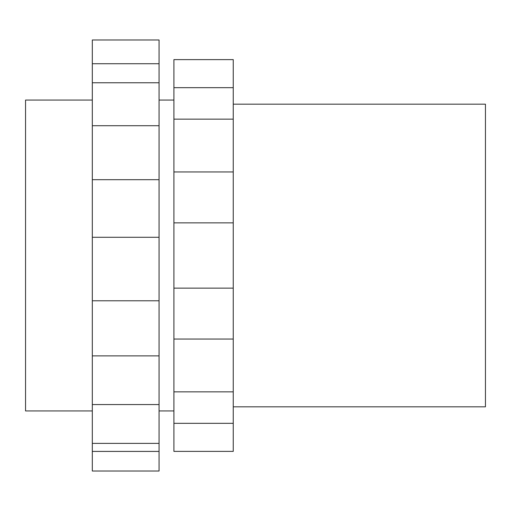 <?xml version="1.0" encoding="UTF-8"?>
<svg xmlns="http://www.w3.org/2000/svg" width="511" height="511" viewBox="0 0 511 511"><rect width="100%" height="100%" fill="white"/><g stroke="black" fill="none" stroke-linecap="round" stroke-linejoin="round"><path stroke-width="0.77" d="M233.246 87.675L233.246 451.385L173.906 451.385L173.906 59.615L233.246 59.615L233.246 87.675L173.906 87.675M173.906 391.86L233.246 391.86M233.246 171.952L173.906 171.952M233.246 222.86L173.906 222.86M233.246 423.325L173.906 423.325M233.246 339.048L173.906 339.048M233.246 288.14L173.906 288.14M92.312 410.94L25.55 410.94L25.55 100.06L92.312 100.06M233.246 406.82L485.45 406.82L485.45 104.18L233.246 104.18M92.312 63.728L92.312 39.979L159.068 39.979L159.068 63.728L92.312 63.728L92.312 355.886L159.068 355.886L159.068 237.283L92.312 237.283M92.312 82.769L159.068 82.769L159.068 63.728M159.068 82.769L159.068 125.719L92.312 125.719M159.068 237.283L159.068 125.719M159.068 451.417L92.312 451.417L92.312 471.021L159.068 471.021L159.068 355.886M92.312 451.417L92.312 443.388L159.068 443.388M159.068 404.565L92.312 404.565L92.312 443.388M92.312 404.565L92.312 355.886M159.068 300.781L92.312 300.781M159.068 179.7L92.312 179.7M233.246 119.14L173.906 119.14M173.906 100.06L159.068 100.06M173.906 410.94L159.068 410.94"/></g></svg>
